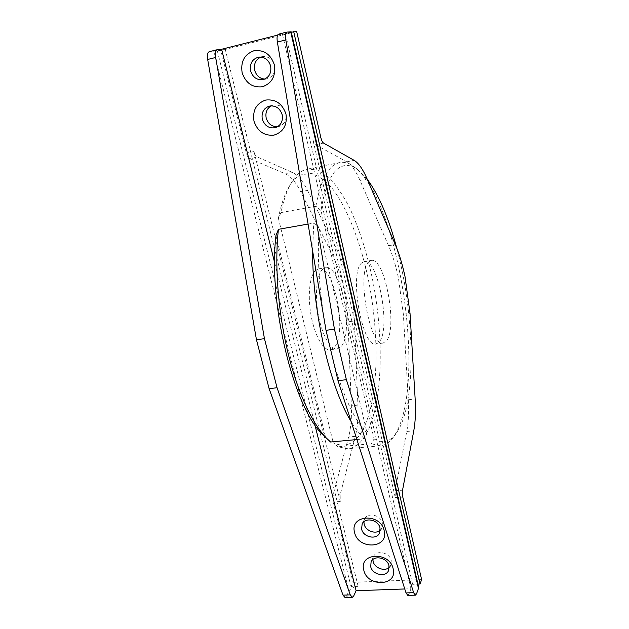 <?xml version="1.0" encoding="UTF-8"?>
<svg xmlns="http://www.w3.org/2000/svg" width="629" height="629" viewBox="0 0 629 629"><rect width="100%" height="100%" fill="white"/><g stroke="black" fill="none" stroke-linecap="round" stroke-linejoin="round"><path stroke-width="0.47" stroke-dasharray="3.15 2.36" d="M389.186 567.397L390.9 565.007L391.222 560.518C389.744 552.466 376.252 549.557 373.508 556.641L372.887 559.543M380.238 530.2L381.937 527.943L382.385 523.014C380.899 514.97 367.713 511.982 364.671 518.949L363.916 521.677M277.578 126.72L279.512 126.295C284.709 124.015 286.832 119.793 285.881 113.629C283.632 107.032 279.362 104.186 273.072 105.106L271.217 105.821M264.77 79.089L266.775 78.932C272.892 77.021 275.478 72.516 274.519 65.432C272.585 59.338 268.732 56.382 262.961 56.563L260.996 57.035M395.295 497.633L312.794 139.237C313.525 142.154 314.437 143.986 315.53 144.733L346.752 161.81C351.328 164.507 355.747 170.711 360.016 180.429L388.549 245.695C392.457 254.737 395.727 265.344 398.361 277.515L403.362 314.201L408.3 399.745C408.976 411.971 408.473 422.554 406.774 431.486L395.051 490.746L395.295 497.633L402.812 497.107M368.987 261.727C356.226 271.138 369.766 347.672 383.203 343.049L386.576 340.729C397.882 327.19 384.838 257.049 371.385 260.437L368.987 261.727M361.777 262.875C348.702 272.31 362.273 348.623 376.024 343.969L379.468 341.649C391.081 328.094 377.99 258.142 364.23 261.578L361.777 262.875M315.876 206.202C320.169 182.725 326.797 168.658 335.752 163.988L339.746 162.557C344.535 161.708 349.449 163.225 354.481 167.11C398.825 201.044 426.21 378.446 396.325 432.477L393.164 437.477C389.414 442.557 385.121 445.332 380.27 445.796L371.354 443.775L337.977 446.81L347.695 448.729C354.599 447.997 360.519 443.555 365.457 435.386C383.147 405.202 384.484 337.105 372.014 276.917C366.337 250.845 358.852 227.769 349.551 207.688C343.143 195.383 336.366 185.374 329.226 177.677L318.368 170.207L307.66 168.926L303.28 170.428C298.649 172.7 294.443 177.197 290.661 183.92C286.651 191.122 283.427 200.682 280.99 212.602L315.876 206.202L320.987 210.558L374.074 438.971L371.354 443.775M367.273 179.289L358.278 169.987C352.004 165.128 346.005 164.169 340.273 167.125C331.404 171.937 324.973 186.412 320.987 210.558M374.074 438.971C382.66 443.657 389.972 441.88 396.011 433.648L399.045 428.813C416.697 395.861 414.079 312.283 396.75 248.141M315.837 270.187C309.696 275.117 307.384 295.504 311.096 315.656C314.744 335.847 323.455 350.856 330.233 349.834L334.203 347.483C347.695 333.889 334.337 265.116 318.651 268.85L315.837 270.187M322.803 269.078C316.78 274 314.571 294.427 318.274 314.642C321.914 334.887 330.516 349.952 337.175 348.946L341.067 346.595C354.276 333.008 340.965 264.054 325.563 267.75L322.803 269.078M280.99 212.602L278.395 218.287C280.809 205.707 284.104 195.682 288.263 188.197C291.966 181.624 296.078 177.197 300.615 174.925L311.213 173.321C318.557 175.617 325.814 180.963 332.985 189.36C347.043 208.309 359.025 238.658 366.911 272.797C380.317 332.78 379.342 402.332 361.298 432.43C353.852 444.499 344.503 447.942 333.252 442.753L337.977 446.81M275.942 235.655L325.594 437.32L330.555 442.006M308.084 224.066L313.737 223.067L319.068 228.107C316.898 261.169 319.674 297.155 327.379 336.051M356.902 439.553L364.482 438.845L367.108 433.373L319.068 228.107M404.761 588.956L410.973 588.736L409.023 594.028L407.82 595.419M277.57 35.13L282.374 33.919L410.973 588.736M274.669 262.804L314.909 424.834M296.652 31.45L220.85 50.564L217.327 50.91L225.151 48.928L209.457 51.672L217.414 49.66M421.619 579.608L353.081 582.32L351.045 586.621L358.145 586.354C353.718 586.771 350.66 588.319 348.969 590.985L346.5 596.182L345.046 597.55M282.374 33.919L278.71 34.163L287.107 32.04M291.227 31.875L285.44 33.714L291.306 32.236M418.568 586.991C417.939 585.159 415.958 584.262 412.616 584.286L417.9 584.082M285.44 33.714L412.616 584.286M354.402 320.947C353.042 295.3 347.892 272.931 338.952 253.833L307.518 190.422C302.816 180.995 297.855 175.027 292.634 172.543L257.025 156.849C255.775 156.157 254.769 154.388 253.998 151.55L340.281 501.502L340.171 494.748L355.322 436.345C357.531 427.531 358.396 417.113 357.917 405.092L354.402 320.947L348.01 321.828C346.697 296.235 341.516 273.922 332.474 254.894L300.678 191.719C295.921 182.331 290.889 176.403 285.582 173.934L249.414 158.422C248.148 157.737 247.134 155.984 246.364 153.146L220.85 50.564M348.01 321.828L351.344 405.791C351.792 417.782 350.88 428.176 348.608 436.982L333.024 495.267L333.111 502.005L353.081 582.32M217.327 50.91L351.045 586.621M225.151 48.928L358.145 586.354M278.395 218.287L333.252 442.753M325.594 437.32L324.438 436.251M364.482 438.845C360.071 434.82 355.621 429.064 351.139 421.579M312.613 250.932L313.737 223.067M333.527 361.801C343.544 396.86 354.732 420.722 367.108 433.373M403.362 314.201L410.022 313.281M213.742 51.256L348.969 590.985M353.71 595.93L346.5 596.182M416.571 593.768L409.023 594.028M340.281 501.502L333.111 502.005M253.998 151.55L246.364 153.146M312.794 139.237L320.837 137.547M257.025 156.849L249.414 158.422M292.634 172.543L285.582 173.934M307.518 190.422L300.678 191.719M338.952 253.833L332.474 254.894M357.917 405.092L351.344 405.791M355.322 436.345L348.608 436.982M340.171 494.748L333.024 495.267M395.051 490.746L402.544 490.203M406.774 431.486L413.78 430.826M408.3 399.745L415.156 399.022M388.549 245.695L395.303 244.587M360.016 180.429L367.179 179.068M346.752 161.81L354.143 160.348M315.53 144.733L323.542 143.074M390.9 565.007L388.659 570.338M381.937 527.943L379.578 532.975M279.512 126.295L275.769 127.545M266.775 78.932L262.843 79.679M383.203 343.049L376.024 343.969M339.746 162.557L307.66 168.926M358.278 169.987L354.481 167.11M330.233 349.834L337.175 348.946M288.263 188.197L290.661 183.92M318.651 268.85L325.563 267.75M396.011 433.648L393.164 437.477M380.27 445.796L347.695 448.729M371.385 260.437L364.23 261.578M262.961 56.563L258.959 57.066M273.072 105.106L269.236 106.128M364.671 518.949L362.155 523.878M373.508 556.641L371.102 561.878"/><path stroke-width="0.94" d="M363.782 570.086C367.242 587.423 397.898 586.322 393.164 568.797C389.642 551.098 358.703 552.71 363.782 570.086M370.709 566.635C372.25 574.804 386.033 577.689 388.659 570.338L388.974 565.817C387.48 557.695 373.862 554.739 371.102 561.878L370.709 566.635M372.887 559.543L373.115 561.367C374.404 568.003 384.626 571.855 389.186 567.397M354.575 532.449C358.121 550.178 389.021 548.637 384.185 530.719C380.576 512.604 349.394 514.687 354.575 532.449M361.612 529.099C363.161 537.268 376.653 540.225 379.578 532.975L380.026 528.006C378.516 519.9 365.221 516.865 362.155 523.878L361.612 529.099M363.916 521.677L364.136 524.13C365.449 530.845 375.599 534.689 380.238 530.2M253.99 121.177C257.536 131.414 264.235 136.061 274.071 135.101C283.459 131.948 287.422 124.943 285.975 114.093C282.413 103.651 275.636 98.973 265.658 100.05C256.294 103.4 252.402 110.445 253.99 121.177M262.301 119.148C264.746 126.044 269.236 128.843 275.769 127.545C281.006 125.25 283.144 120.98 282.177 114.753C279.897 108.078 275.581 105.208 269.236 106.128C263.598 108.29 261.287 112.63 262.301 119.148M271.217 105.821C266.885 108.495 265.21 112.552 266.185 117.993C268.096 123.897 271.893 126.806 277.578 126.72M242.134 72.712C245.758 83.193 252.528 87.871 262.458 86.739C271.917 83.343 275.887 76.078 274.386 64.921C270.745 54.228 263.889 49.518 253.825 50.776C244.39 54.377 240.49 61.689 242.134 72.712M250.601 70.865C252.716 77.257 256.797 80.19 262.843 79.679C269.015 77.744 271.618 73.2 270.643 66.029C268.677 59.873 264.785 56.885 258.959 57.066C252.378 58.796 249.587 63.395 250.601 70.865M260.996 57.035C255.744 59.511 253.636 63.906 254.666 70.22C256.302 75.614 259.667 78.57 264.77 79.089M291.306 32.236L296.652 31.45L320.837 137.547C321.561 140.479 322.457 142.319 323.542 143.074L354.143 160.348C358.616 163.068 362.964 169.311 367.179 179.068L395.303 244.587C399.156 253.668 402.387 264.306 405.005 276.508L410.022 313.281L415.156 399.022C415.871 411.272 415.407 421.878 413.78 430.826L402.544 490.203L402.812 497.107L421.619 579.608L420.054 584.003L417.9 584.082M396.75 248.141C388.793 218.208 378.965 195.257 367.273 179.289M308.084 224.066L278.419 229.326L275.942 235.655C267.828 304.232 294.427 410.163 323.644 435.472L330.555 442.006L356.902 439.553M314.909 424.834L356.116 590.725L404.761 588.956M350.274 594.869L352.279 597.306L345.046 597.55L343.009 595.12L350.274 594.869L277.043 387.747L264.455 338.677L256.467 339.762L207.672 59.464C207.027 55.038 207.554 52.451 209.245 51.712L217.202 49.699L221.62 49.266L277.57 35.13M221.62 49.266L274.669 262.804M343.009 595.12L269.118 388.659L256.467 339.762M277.043 387.747L269.118 388.659M217.202 49.699C215.543 50.43 215.032 53.017 215.676 57.467L207.672 59.464M264.455 338.677L215.676 57.467M352.279 597.306L353.71 595.93L356.116 590.725M278.529 34.194L286.926 32.071L291.227 31.875L418.568 586.991L418.458 588.461L416.571 593.768L415.399 595.16L407.82 595.419L406.035 592.927L338.032 380.663L346.382 379.696L334.447 329.179L285.818 39.934L277.365 42.049C276.705 37.488 277.09 34.87 278.529 34.194L278.71 34.163M293.696 31.631L420.054 584.003M338.032 380.663L326.011 330.319L334.447 329.179M286.926 32.071C285.527 32.739 285.157 35.366 285.818 39.934M406.035 592.927L413.646 592.66L346.382 379.696M413.646 592.66L415.399 595.16M326.011 330.319L277.365 42.049M278.419 229.326C274.535 263.787 277.892 310.262 287.563 351.092C297.289 391.914 312.464 424.276 327.135 438.885M324.438 436.251L323.644 435.472M351.139 421.579C330.186 387.928 312.33 311.426 312.613 250.932M327.379 336.051L333.527 361.801M290.692 31.82L418.458 588.461"/></g></svg>
